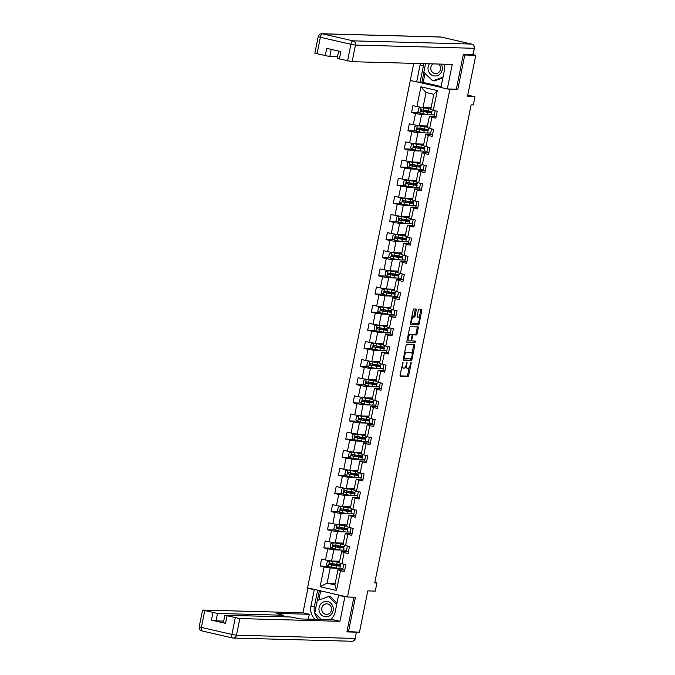 <?xml version="1.0" encoding="UTF-8"?>
<svg xmlns="http://www.w3.org/2000/svg" width="675" height="675" viewBox="0 0 675 675"><rect width="100%" height="100%" fill="white"/><g stroke="black" fill="none" stroke-linecap="round" stroke-linejoin="round"><path stroke-width="1.01" d="M403.009 362.045L400.106 374.954A1.164 0.422 102.9 0 0 400.275 376.11A1.164 0.422 102.9 0 0 400.309 376.11L408.097 376.321A1.164 0.422 102.9 0 0 408.763 375.19L411.21 363.066L411.083 362.264L410.602 363.049L410.282 364.618A3.738 1.358 102.9 0 1 408.164 368.238L407.514 368.221A3.738 1.358 102.9 0 1 407.413 368.204A3.738 1.358 102.9 0 1 406.865 364.525L407.059 362.154L406.257 364.508A3.738 1.358 102.9 0 1 404.139 368.128L403.49 368.111A3.738 1.358 102.9 0 1 403.388 368.094A3.738 1.358 102.9 0 1 402.84 364.416L403.009 362.045M416.239 310.163A1.164 0.422 102.9 0 0 416.062 309.015A1.164 0.422 102.9 0 0 416.036 309.015L413.851 308.956A1.164 0.422 102.9 0 0 413.184 310.087L410.468 323.544A1.164 0.422 102.9 0 0 410.645 324.7L418.466 324.911A1.164 0.422 102.9 0 0 419.124 323.781L421.841 310.314A1.164 0.422 102.9 0 0 421.673 309.167A1.164 0.422 102.9 0 0 421.639 309.167L418.998 309.091A1.164 0.422 102.9 0 0 418.34 310.222L417.175 315.984A1.164 0.422 102.9 0 0 417.344 317.132L418.686 317.174A3.122 1.139 102.9 0 1 418.77 317.183A3.122 1.139 102.9 0 1 419.209 320.372A3.122 1.139 102.9 0 1 417.454 323.283L412.324 323.139A3.122 1.139 102.9 0 1 412.239 323.131A3.122 1.139 102.9 0 1 411.809 319.942A3.122 1.139 102.9 0 1 413.556 317.031L414.408 317.056A1.164 0.422 102.9 0 0 415.074 315.925L416.239 310.163L415.159 309.918A1.164 0.422 102.9 0 0 415.167 308.99M346.984 631.547L359.463 632.18L367.791 590.903L375.283 591.106L376.928 582.972L374.726 582.913L471.116 104.853L473.318 104.912L474.964 96.77L467.758 95.116M455.743 89.176L457.777 89.64L464.763 54.996L475.782 55.291L467.463 96.567L474.964 96.77M457.777 89.64L449.837 89.429L347.482 597.021L307.572 587.849L410.316 80.35M348.435 631.876L355.421 597.232L347.482 597.021M406.688 344.444A1.164 0.422 102.9 0 0 406.029 345.575L403.312 359.041A1.164 0.422 102.9 0 0 403.481 360.188A1.164 0.422 102.9 0 0 403.515 360.188L411.311 360.399A1.164 0.422 102.9 0 0 411.969 359.277L414.686 345.811A1.164 0.422 102.9 0 0 414.517 344.655A1.164 0.422 102.9 0 0 414.484 344.655L406.688 344.444M406.89 341.297L409.607 327.831A1.164 0.422 102.9 0 1 410.265 326.7L418.061 326.911A1.164 0.422 102.9 0 0 418.061 326.911A1.164 0.422 102.9 0 1 418.264 328.067L417.099 333.83A1.164 0.422 102.9 0 1 416.441 334.952L413.277 334.868A1.164 0.422 102.9 0 0 412.619 335.998L411.843 339.82A1.164 0.422 102.9 0 0 412.02 340.968A1.164 0.422 102.9 0 0 412.045 340.976L415.361 341.069L415.015 342.664L407.093 342.444A1.164 0.422 102.9 0 1 407.059 342.444A1.164 0.422 102.9 0 1 406.89 341.297M472.601 54.565L475.782 55.291M464.763 54.996L463.303 54.658M417.167 81.92L440.952 87.387M447.803 88.957L449.837 89.429M419.428 112.843L411.573 112.632L415.513 113.535L413.26 124.698L409.328 123.795L407.919 130.764L411.86 131.676L409.607 142.83L405.667 141.927L404.266 148.905L408.198 149.808L405.945 160.971L402.013 160.068L400.604 167.037L404.544 167.948L402.292 179.103L398.351 178.2L396.951 185.178L400.882 186.081L398.638 197.243L394.698 196.341L393.289 203.31L397.229 204.221L394.976 215.376L391.044 214.473L389.635 221.451L393.567 222.353L391.323 233.516L387.382 232.613L385.973 239.591L389.914 240.494L387.661 251.648L383.729 250.746L382.32 257.723L386.26 258.626L384.007 269.789L380.067 268.886L378.667 275.864L382.598 276.767L380.354 287.93L376.414 287.018L375.005 293.996L378.945 294.899L376.692 306.062L372.752 305.159L371.351 312.137L375.283 313.04L373.039 324.202L369.098 323.291L367.689 330.269L371.63 331.172L369.377 342.335L365.445 341.432L364.036 348.41L367.976 349.312L365.723 360.475L361.783 359.564L360.374 366.542L364.314 367.445L362.062 378.608L358.13 377.705L356.721 384.683L360.661 385.585L358.408 396.748L354.468 395.837L353.067 402.815L356.999 403.718L354.755 414.88L350.814 413.977L349.405 420.955L353.346 421.858L351.093 433.021L347.152 432.118L345.752 439.087L349.684 439.99L347.439 451.153L343.499 450.25L342.09 457.228L346.03 458.131L343.777 469.294L339.846 468.391L338.437 475.36L342.377 476.263L340.124 487.426L336.184 486.523L334.783 493.501L338.715 494.404L336.462 505.567L332.53 504.664L331.121 511.633L335.062 512.544L332.809 523.699L328.868 522.796L327.468 529.774L331.4 530.677L329.155 541.839L325.215 540.937L323.806 547.906L327.746 548.817L325.493 559.972L321.562 559.069L320.152 566.047L324.093 566.949L320.102 586.718L336.496 590.482L334.884 584.888L337.939 569.776L344.756 569.962M411.573 112.632L412.982 105.654L416.922 106.557L420.905 86.797L437.299 90.56L433.316 110.329L437.257 111.232L435.847 118.209L431.907 117.298L429.663 128.461L433.595 129.364L432.194 136.342L428.254 135.439L426.001 146.602L429.941 147.504L428.532 154.482L424.592 153.571L422.348 164.734L426.279 165.637L424.879 172.614L420.938 171.712L418.686 182.874L422.626 183.777L421.217 190.755L417.285 189.844L415.032 201.007L418.973 201.909L417.563 208.887L413.623 207.984L411.37 219.147L415.311 220.05L413.902 227.028L409.97 226.125L407.717 237.279L411.657 238.182L410.248 245.16L406.308 244.257L404.063 255.42L407.995 256.323L406.595 263.301L402.654 262.398L400.402 273.552L404.342 274.463L402.933 281.433L399.001 280.53L396.748 291.693L400.68 292.596L399.279 299.573L395.339 298.671L393.086 309.825L397.027 310.736L395.618 317.706L391.686 316.803L389.433 327.966L393.373 328.868L391.964 335.846L388.024 334.943L385.779 346.098L389.711 347.009L388.302 353.978L384.37 353.076L382.118 364.238L386.058 365.141L384.649 372.119L380.708 371.216L378.464 382.371L382.396 383.282L380.995 390.251L377.055 389.348L374.802 400.511L378.743 401.414L377.333 408.392L373.402 407.489L371.149 418.643L375.089 419.555L373.68 426.524L369.74 425.621L367.487 436.784L371.427 437.687L370.018 444.665L366.086 443.762L363.833 454.925L367.774 455.827L366.365 462.797L362.424 461.894L360.18 473.057L364.112 473.96L362.711 480.938L358.771 480.035L356.518 491.197L360.458 492.1L359.049 499.07L355.109 498.167L352.865 509.33L356.797 510.233L355.396 517.21L351.456 516.308L349.203 527.47L353.143 528.373L351.734 535.351L347.802 534.44L345.549 545.602L349.49 546.505L348.081 553.483L344.14 552.58L341.896 563.743L345.828 564.646L344.419 571.624L340.487 570.712L336.496 590.482M427.427 125.955L419.344 125.736L421.597 114.573L429.359 114.784M431.3 114.834L434.388 114.919L434.067 116.488M436.185 116.547L429.359 116.362L427.106 127.516L429.663 128.461M421.597 114.573L415.513 113.535M419.344 125.736L413.26 124.698M431.907 117.298L429.359 116.362M423.765 144.096L415.682 143.868L417.935 132.713L425.697 132.924M427.646 132.975L430.726 133.059L430.414 134.62M432.523 134.679L425.706 134.494L423.453 145.657L426.001 146.602M417.935 132.713L411.86 131.676M415.682 143.868L409.607 142.83M428.254 135.439L425.706 134.494M420.112 162.228L412.028 162.008L414.281 150.846L422.044 151.057M423.984 151.107L427.073 151.192L426.752 152.761M428.87 152.82L422.044 152.634L419.791 163.789L422.348 164.734M414.281 150.846L408.198 149.808M412.028 162.008L405.945 160.971M424.592 153.571L422.044 152.634M416.45 180.368L408.375 180.149L410.619 168.986L418.39 169.197M420.331 169.248L423.411 169.332L423.098 170.893M425.208 170.952L418.39 170.767L416.137 181.929L418.686 182.874M410.619 168.986L404.544 167.948M408.375 180.149L402.292 179.103M420.938 171.712L418.39 170.767M412.796 198.501L404.713 198.281L406.966 187.118L414.728 187.329M416.677 187.388L419.757 187.464L419.445 189.034M421.554 189.093L414.728 188.907L412.484 200.062L415.032 201.007M406.966 187.118L400.882 186.081M404.713 198.281L398.638 197.243M417.285 189.844L414.728 188.907M409.143 216.641L401.06 216.422L403.304 205.259L411.075 205.47M413.016 205.521L416.095 205.605L415.783 207.166M417.901 207.225L411.075 207.039L408.822 218.202L411.37 219.147M403.304 205.259L397.229 204.221M401.06 216.422L394.976 215.376M413.623 207.984L411.075 207.039M405.481 234.773L397.398 234.554L399.651 223.391L407.413 223.602M409.362 223.661L412.442 223.737L412.13 225.307M414.239 225.366L407.413 225.18L405.169 236.343L407.717 237.279M399.651 223.391L393.567 222.353M397.398 234.554L391.323 233.516M409.97 226.125L407.413 225.18M401.827 252.914L393.744 252.695L395.997 241.532L403.76 241.743M408.788 241.878L405.734 241.777L408.788 241.878L408.468 243.439M410.586 243.498L403.76 243.312L401.507 254.475L404.063 255.42M395.997 241.532L389.914 240.494M393.744 252.695L387.661 251.648M406.308 244.257L403.76 243.312M398.166 271.046L390.082 270.827L392.335 259.664L400.098 259.875M402.047 259.934L405.127 260.018L404.814 261.579M406.924 261.638L400.106 261.453L397.853 272.616L400.402 273.552M392.335 259.664L386.26 258.626M390.082 270.827L384.007 269.789M402.654 262.398L400.106 261.453M394.512 289.187L386.429 288.968L388.682 277.805L396.444 278.016M398.385 278.066L401.473 278.151L401.152 279.712M403.27 279.771L396.444 279.585L394.2 290.748L396.748 291.693M388.682 277.805L382.598 276.767M386.429 288.968L380.354 287.93M399.001 280.53L396.444 279.585M390.85 307.319L382.776 307.1L385.02 295.937L392.791 296.148M397.811 296.291L394.757 296.182L397.811 296.291L397.499 297.852M399.608 297.911L392.791 297.726L390.538 308.888L393.086 309.825M385.02 295.937L378.945 294.899M382.776 307.1L376.692 306.062M395.339 298.671L392.791 297.726M387.197 325.46L379.114 325.24L381.367 314.077L389.129 314.288M391.078 314.339L394.158 314.423L393.846 315.984M395.955 316.043L389.129 315.858L386.885 327.021L389.433 327.966M381.367 314.077L375.283 313.04M379.114 325.24L373.039 324.202M391.686 316.803L389.129 315.858M383.543 343.592L375.46 343.373L377.705 332.21L385.476 332.421M387.416 332.48L390.504 332.564L390.184 334.125M392.302 334.184L385.476 333.998L383.223 345.161L385.779 346.098M377.705 332.21L371.63 331.172M375.46 343.373L369.377 342.335M388.024 334.943L385.476 333.998M379.882 361.733L371.798 361.513L374.051 350.35L381.814 350.561M383.763 350.612L386.843 350.696L386.53 352.266M388.64 352.316L381.822 352.131L379.569 363.293L382.118 364.238M374.051 350.35L367.976 349.312M371.798 361.513L365.723 360.475M384.37 353.076L381.822 352.131M376.228 379.865L368.145 379.645L370.398 368.483L378.16 368.693M380.101 368.752L383.189 368.837L382.868 370.398M384.986 370.457L378.16 370.271L375.907 381.434L378.464 382.371M370.398 368.483L364.314 367.445M368.145 379.645L362.062 378.608M380.708 371.216L378.16 370.271M372.566 398.005L364.483 397.786L366.736 386.623L374.498 386.834M376.448 386.885L379.527 386.969L379.215 388.538M381.324 388.589L374.507 388.403L372.254 399.566L374.802 400.511M366.736 386.623L360.661 385.585M364.483 397.786L358.408 396.748M377.055 389.348L374.507 388.403M368.913 416.137L360.83 415.918L363.082 404.764L370.845 404.975M372.794 405.025L375.874 405.11L375.553 406.671M377.671 406.73L370.845 406.544L368.601 417.707L371.149 418.643M363.082 404.764L356.999 403.718M360.83 415.918L354.755 414.88M373.402 407.489L370.845 406.544M365.259 434.278L357.176 434.059L359.421 422.896L367.192 423.107M372.212 423.242L369.157 423.141L372.212 423.242L371.9 424.811M374.017 424.862L367.192 424.676L364.939 435.839L367.487 436.784M359.421 422.896L353.346 421.858M357.176 434.059L351.093 433.021M369.74 425.621L367.192 424.676M361.598 452.41L353.514 452.191L355.767 441.037L363.53 441.248M365.479 441.298L368.558 441.382L368.246 442.943M370.356 443.002L363.53 442.817L361.285 453.98L363.833 454.925M355.767 441.037L349.684 439.99M353.514 452.191L347.439 451.153M366.086 443.762L363.53 442.817M357.944 470.551L349.861 470.332L352.114 459.169L359.876 459.38M361.817 459.43L364.905 459.515L364.584 461.084M366.702 461.135L359.876 460.958L357.623 472.112L360.18 473.057M352.114 459.169L346.03 458.131M349.861 470.332L343.777 469.294M362.424 461.894L359.876 460.958M354.282 488.683L346.199 488.464L348.452 477.309L356.214 477.52M361.243 477.655L358.189 477.546L361.243 477.655L360.931 479.216M363.04 479.275L356.223 479.09L353.97 490.252L356.518 491.197M348.452 477.309L342.377 476.263M346.199 488.464L340.124 487.426M358.771 480.035L356.223 479.09M350.629 506.824L342.546 506.604L344.798 495.442L352.561 495.653M354.502 495.703L357.59 495.788L357.269 497.357M359.387 497.416L352.561 497.23L350.308 508.385L352.865 509.33M344.798 495.442L338.715 494.404M342.546 506.604L336.462 505.567M355.109 498.167L352.561 497.23M346.967 524.956L338.892 524.737L341.137 513.582L348.907 513.793M350.848 513.844L353.928 513.928L353.616 515.489M355.725 515.548L348.907 515.362L346.655 526.525L349.203 527.47M341.137 513.582L335.062 512.544M338.892 524.737L332.809 523.699M351.456 516.308L348.907 515.362M343.313 543.097L335.23 542.877L337.483 531.714L345.246 531.925M347.195 531.976L350.274 532.06L349.962 533.63M352.072 533.689L345.246 533.503L343.001 544.658L345.549 545.602M337.483 531.714L331.4 530.677M335.23 542.877L329.155 541.839M347.802 534.44L345.246 533.503M339.66 561.229L331.577 561.009L333.821 549.855L341.592 550.066M343.533 550.117L346.621 550.201L346.3 551.762M348.418 551.821L341.592 551.635L339.339 562.798L341.896 563.743M333.821 549.855L327.746 548.817M331.577 561.009L325.493 559.972M344.14 552.58L341.592 551.635M335.205 583.318L327.122 583.099L330.168 567.987L337.93 568.198M339.879 568.249L342.959 568.333L342.647 569.903M330.168 567.987L324.093 566.949M334.884 584.888L327.122 583.099L320.102 586.718M340.487 570.712L337.939 569.776M376.928 582.972L374.811 582.483M433.316 110.329L430.768 109.384L433.814 94.272L426.043 92.483L422.997 107.595L431.08 107.814M434.388 114.919L435.113 110.742M430.726 133.059L431.46 128.874M427.073 151.192L427.798 147.015M423.411 169.332L424.145 165.147M419.757 187.464L420.483 183.288M416.095 205.605L416.829 201.42M412.442 223.737L413.176 219.561M408.679 241.852L409.514 237.693M405.127 260.018L405.861 255.833M401.473 278.151L402.199 273.966M397.71 296.266L398.545 292.106M394.158 314.423L394.892 310.238M390.504 332.564L391.23 328.379M386.843 350.696L387.577 346.511M383.189 368.837L383.915 364.652M379.527 386.969L380.261 382.784M375.874 405.11L376.599 400.925M372.111 423.217L372.946 419.057M368.558 441.382L369.293 437.197M364.905 459.515L365.631 455.338M361.133 477.63L361.977 473.47M357.59 495.788L358.315 491.611M353.928 513.928L354.662 509.743M350.274 532.06L351.008 527.884M346.621 550.201L347.347 546.016M342.959 568.333L343.693 564.157M437.299 90.56L433.814 94.272M426.043 92.483L420.905 86.797M422.997 107.595L416.922 106.557M340.04 565.76L340.251 564.705M342.849 568.308L339.905 568.232L340.36 565.996A9.096 0.616 11.4 0 0 336.918 564.798L333.948 563.912M327.999 566.258L320.152 566.047M331.661 548.125L323.806 547.906M346.511 550.176L343.567 550.091L344.022 547.864A9.096 0.616 11.4 0 0 340.571 546.666L337.567 545.797M343.702 547.619L343.913 546.564M335.315 529.985L327.468 529.774M350.165 532.035L347.22 531.959M347.355 529.487L347.566 528.432M338.977 511.852L331.121 511.633M353.827 513.903L350.873 513.818L351.337 511.591A9.096 0.616 11.4 0 0 347.887 510.393L344.917 509.498M351.008 511.346L351.228 510.292M342.63 493.712L334.783 493.501M357.48 495.762L354.535 495.686M354.67 493.214L354.881 492.159M346.292 475.58L338.437 475.36M358.324 475.073L358.535 474.019M349.945 457.439L342.09 457.228M364.795 459.489L361.851 459.413M361.986 456.941L362.197 455.887M353.599 439.307L345.752 439.087M368.449 441.357L365.504 441.273M365.639 438.801L365.85 437.746M357.261 421.166L349.405 420.955M369.293 420.668L369.512 419.614M360.914 403.026L353.067 402.815M375.764 405.084L372.819 405L373.275 402.773A9.096 0.616 11.4 0 0 369.824 401.574L366.863 400.68M372.954 402.528L373.165 401.473M364.576 384.893L356.721 384.683M379.426 386.944L376.473 386.868L376.928 384.632A9.096 0.616 11.4 0 0 373.486 383.434L370.516 382.548M376.608 384.396L376.827 383.341M368.229 366.753L360.374 366.542M383.079 368.812L380.135 368.727L380.59 366.5A9.096 0.616 11.4 0 0 377.139 365.293L374.178 364.407M380.27 366.255L380.481 365.2M371.891 348.621L364.036 348.41M386.733 350.671L383.788 350.595M383.923 348.123L384.134 347.068M375.545 330.48L367.689 330.269M390.395 332.539L387.45 332.454L387.906 330.227A9.096 0.616 11.4 0 0 384.455 329.02L381.485 328.134M387.585 329.982L387.796 328.927M379.198 312.348L371.351 312.137M394.048 314.398L391.103 314.322M391.238 311.842L391.449 310.787M382.86 294.207L375.005 293.996M394.892 293.709L395.111 292.655M386.513 276.075L378.667 275.864M401.363 278.125L398.419 278.049M398.554 275.569L398.765 274.514M390.175 257.934L382.32 257.723M405.017 259.993L402.072 259.909M402.207 257.437L402.418 256.382M393.829 239.802L385.973 239.591M405.869 239.296L406.08 238.241M397.482 221.662L389.635 221.451M412.332 223.72L409.387 223.636M409.523 221.164L409.733 220.109M401.144 203.529L393.289 203.31M415.994 205.58L413.041 205.504L413.505 203.268A9.096 0.616 11.4 0 0 410.054 202.07L407.05 201.201M413.176 203.023L413.395 201.968M404.798 185.389L396.951 185.178M419.648 187.447L416.703 187.363M416.838 184.891L417.049 183.836M408.459 167.257L400.604 167.037M423.309 169.307L420.356 169.231L420.82 166.995A9.096 0.616 11.4 0 0 417.369 165.797L414.399 164.911M420.491 166.75L420.711 165.696M412.113 149.116L404.266 148.905M426.963 151.166L424.018 151.09L424.474 148.854A9.096 0.616 11.4 0 0 421.023 147.656L418.061 146.77M424.153 148.618L424.364 147.563M415.775 130.984L407.919 130.764M430.616 133.034L427.672 132.95M427.807 130.477L428.017 129.423M434.278 114.893L431.333 114.818M431.468 112.345L431.679 111.291M401.701 367.031A3.738 1.358 102.9 0 0 402.308 367.85A3.738 1.358 102.9 0 0 402.41 367.858L403.296 368.061M405.624 366.517A3.738 1.358 102.9 0 0 406.333 367.959A3.738 1.358 102.9 0 0 406.434 367.968L407.32 368.17M400.098 375.891L407.017 376.076A1.164 0.422 102.9 0 0 407.683 374.946L409.193 367.453M412.012 353.489L413.606 345.558A1.164 0.422 102.9 0 0 413.615 344.63M403.304 359.969L410.231 360.155A1.164 0.422 102.9 0 0 410.889 359.024L410.94 358.788M404.173 357.801L404.317 358.611L411.151 358.796L411.952 356.349A3.738 1.358 102.9 0 0 411.404 352.671A3.738 1.358 102.9 0 0 411.303 352.662L406.628 352.527A3.738 1.358 102.9 0 0 404.502 356.147L404.173 357.801L403.591 357.666M410.417 352.451A3.738 1.358 102.9 0 0 410.324 352.426A3.738 1.358 102.9 0 0 410.223 352.409L411.303 352.662M404.519 353.067A3.738 1.358 102.9 0 1 405.548 352.282L410.223 352.409M411.885 334.851A1.164 0.422 102.9 0 1 412.197 334.623L415.361 334.707A1.164 0.422 102.9 0 0 416.028 333.577L417.184 327.814A1.164 0.422 102.9 0 0 417.192 326.886M406.882 342.225L413.935 342.411L414.425 341.035M410.003 334.783A3.122 1.139 102.9 0 0 408.248 337.686A3.122 1.139 102.9 0 0 408.687 340.875A3.122 1.139 102.9 0 0 408.772 340.883L410.577 340.934A1.164 0.422 102.9 0 0 411.244 339.803L412.012 335.981A1.164 0.422 102.9 0 0 411.843 334.834A1.164 0.422 102.9 0 0 411.809 334.825L408.923 334.53A3.122 1.139 102.9 0 0 408.147 335.062M407.135 340.065A3.122 1.139 102.9 0 0 407.607 340.63A3.122 1.139 102.9 0 0 407.692 340.639L408.603 340.85M411.843 334.834L410.763 334.589A1.164 0.422 102.9 0 0 410.763 334.589A1.164 0.422 102.9 0 0 410.729 334.581L411.809 334.825M408.923 334.53L410.729 334.581M411.733 317.284A3.122 1.139 102.9 0 1 412.476 316.786L413.336 316.811A1.164 0.422 102.9 0 0 413.994 315.681L415.159 309.918M410.704 322.363A3.122 1.139 102.9 0 0 411.159 322.878A3.122 1.139 102.9 0 0 411.244 322.895L412.163 323.106M417.774 316.963A3.122 1.139 102.9 0 0 417.69 316.938A3.122 1.139 102.9 0 0 417.606 316.929L418.686 317.174M417.167 316.913L417.606 316.929M419.226 317.706L420.761 310.07A1.164 0.422 102.9 0 0 420.77 309.142M410.459 324.481L417.386 324.667A1.164 0.422 102.9 0 0 418.053 323.536L418.205 322.785M339.474 562.148A7.552 0.515 11.4 0 1 336.369 561.87L330.244 560.883L327.274 561.533L326.573 565.026L328.497 566.679L336.049 567.945A9.096 0.616 11.4 0 0 339.922 568.207M329.67 560.866L337.222 562.132A9.096 0.616 11.4 0 0 339.415 562.418M339.559 561.727A9.096 0.616 11.4 0 0 337.643 561.195L337.567 561.178M339.5 561.997A7.552 0.515 11.4 0 0 336.968 561.161M340.892 563.372L340.647 564.604A9.096 0.616 -168.6 0 1 336.774 564.342L330.083 563.262L329.805 564.663L336.496 565.734A9.096 0.616 11.4 0 0 340.36 565.996M335.821 565.507L335.99 564.697A7.552 0.515 -168.6 0 1 338.85 565.692A7.552 0.515 -168.6 0 1 335.635 565.473L330.438 564.68L329.906 563.608M335.99 564.697L332.438 563.684M320.802 603.939A7.729 7.172 -88.4 0 0 321.292 614.849A7.729 7.172 -88.4 0 0 331.425 614.284A7.729 7.172 -88.4 0 0 330.944 603.374A7.729 7.172 -88.4 0 0 320.802 603.939M323.004 605.585A5.29 4.911 -88.4 0 0 326.498 614.41A5.29 4.911 -88.4 0 0 331.163 607.036A5.29 4.911 -88.4 0 0 323.004 605.585M321.368 619.507L314.769 613.069L317.292 600.522L328.649 596.557L330.413 596.607L336.985 603.011M331.366 618.95L329.164 619.717M328.649 596.557L336.707 604.403M429.342 63.796A7.729 7.172 -88.4 0 0 430.658 74.301A7.729 7.172 -88.4 0 0 440.48 73.44A7.729 7.172 -88.4 0 0 441.239 64.117M432.97 63.889A5.29 4.911 -88.4 0 0 435.552 73.575A5.29 4.911 -88.4 0 0 438.649 64.041M442.859 77.92L434.405 80.873L432.641 80.823L423.816 72.225L425.537 63.686M443.002 77.203L432.641 80.823M340.225 595.35L338.538 595.308L344.9 596.767L339.955 621.304L239.828 618.578L236.478 635.209L355.126 638.432L356.392 632.154L346.908 631.893L353.911 597.189M338.538 595.308L335.205 611.82A13.373 12.42 -88.4 0 1 330.455 619.751M318.608 619.431A13.373 12.42 -88.4 0 1 314.423 606.336L310.939 606.243A13.373 12.42 -88.4 0 0 315.124 619.338M310.939 606.243L314.263 589.731L307.901 588.271L302.957 612.799L309.319 614.267L276.235 613.364L283.222 615.237L217.493 613.448L216 620.89L211.435 620.114L225.568 623.362L223.391 622.688L224.893 615.254L239.828 618.578M308.332 619.152L309.319 614.267M224.893 615.254L290.883 616.992L300.51 618.941L333.593 619.836L339.955 621.304M346.604 596.818L344.9 596.767M309.606 588.322L307.901 588.271M315.968 589.781L314.263 589.731M302.957 612.799L202.829 610.082L217.493 613.448M356.392 632.154L355.126 638.432A3.569 3.308 91.6 0 1 351.793 641.25L233.145 638.027A3.569 3.308 91.6 0 1 232.538 637.951A3.569 1.299 102.9 0 1 232.436 637.942A3.569 3.569 0 0 0 233.145 638.027A3.569 3.308 91.6 0 0 236.478 635.209L231.913 634.424L235.263 617.802M223.712 621.101L216 620.89M314.423 606.336L317.68 590.169M319.41 590.566L317.41 600.48M314.854 613.153L321.3 619.507M320.676 590.861L318.836 599.982M425.022 73.398L423.2 82.434L416.661 81.911L410.299 80.443L413.741 63.366M416.661 81.911L419.993 65.399A13.373 12.42 -88.4 0 1 420.491 63.551M472.854 54.574L474.382 48.254L473.116 54.532L463.371 54.312L456.342 89.193L447.297 88.948L440.935 87.48L444.26 70.976A13.373 12.42 -88.4 0 0 443.99 64.192M447.297 88.948L452.242 64.412L352.114 61.695L337.188 58.362L338.648 51.089M423.2 82.434L441.121 86.552M331.231 49.385L329.788 56.565L314.854 53.232L318.203 36.61L320.38 37.277L317.031 53.907M339.356 59.029L340.858 51.595L326.725 48.347L325.223 55.789M329.788 56.565L337.5 56.776M420.145 82.004L423.478 65.492L419.993 65.399M423.976 63.644A13.373 12.42 -88.4 0 0 423.478 65.492M423.908 72.318L421.875 82.401M343.128 544.016A7.552 0.515 11.4 0 1 340.023 543.738L333.897 542.751L330.927 543.4L330.227 546.885L332.151 548.547L339.711 549.813A9.096 0.616 11.4 0 0 343.575 550.074M333.323 542.734L340.883 543.999A9.096 0.616 11.4 0 0 343.077 544.286M343.212 543.586A9.096 0.616 11.4 0 0 341.297 543.063L341.221 543.038M343.162 543.856A7.552 0.515 11.4 0 0 340.622 543.021M344.554 545.231L344.301 546.472A9.096 0.616 -168.6 0 1 340.436 546.202L333.737 545.13L333.458 546.522L340.158 547.602A9.096 0.616 11.4 0 0 344.022 547.864M339.483 547.366L339.643 546.564A7.552 0.515 -168.6 0 1 342.503 547.56A7.552 0.515 -168.6 0 1 339.297 547.341L334.091 546.539L333.56 545.476M339.643 546.564L336.091 545.543M346.79 525.876A7.552 0.515 11.4 0 1 343.676 525.597L337.551 524.61L334.589 525.26L333.889 528.753L335.804 530.407L343.364 531.672A9.096 0.616 11.4 0 0 347.228 531.934L347.676 529.723A9.096 0.616 11.4 0 0 344.225 528.525L341.263 527.639M336.977 524.593L344.537 525.859A9.096 0.616 11.4 0 0 346.731 526.146M346.874 525.454A9.096 0.616 11.4 0 0 344.959 524.922L344.883 524.905M346.815 525.724A7.552 0.515 11.4 0 0 344.284 524.888M348.207 527.099L347.954 528.331A9.096 0.616 -168.6 0 1 344.09 528.069L337.399 526.989L337.12 528.39L343.811 529.462A9.096 0.616 11.4 0 0 347.676 529.723M343.136 529.234L343.297 528.424A7.552 0.515 -168.6 0 1 346.165 529.419A7.552 0.515 -168.6 0 1 342.951 529.2L337.753 528.407L337.222 527.335M343.297 528.424L339.753 527.411M350.443 507.743A7.552 0.515 11.4 0 1 347.338 507.465L341.212 506.478L338.243 507.127L337.542 510.612L339.466 512.274L347.026 513.54A9.096 0.616 11.4 0 0 350.89 513.802M340.639 506.461L348.199 507.727A9.096 0.616 11.4 0 0 350.384 508.013M350.527 507.313A9.096 0.616 11.4 0 0 348.612 506.782L348.536 506.765M350.477 507.583A7.552 0.515 11.4 0 0 347.937 506.748M351.861 508.958L351.616 510.199A9.096 0.616 -168.6 0 1 347.752 509.929L341.052 508.857L340.774 510.249L347.465 511.329A9.096 0.616 11.4 0 0 351.337 511.591M346.798 511.093L346.958 510.292A7.552 0.515 -168.6 0 1 349.819 511.287A7.552 0.515 -168.6 0 1 346.613 511.068L341.407 510.266L340.875 509.203M346.958 510.292L343.406 509.271M354.097 489.603A7.552 0.515 11.4 0 1 350.992 489.324L344.866 488.337L341.904 488.987L341.196 492.48L343.119 494.134L350.679 495.399A9.096 0.616 11.4 0 0 354.544 495.661L354.991 493.45A9.096 0.616 11.4 0 0 351.54 492.252L348.578 491.366M344.292 488.32L351.852 489.586A9.096 0.616 11.4 0 0 354.046 489.873M354.189 489.181A9.096 0.616 11.4 0 0 352.266 488.649L352.19 488.632M354.13 489.451A7.552 0.515 11.4 0 0 351.599 488.616M355.523 490.826L355.269 492.058A9.096 0.616 -168.6 0 1 351.405 491.797L344.714 490.717L344.427 492.117L351.127 493.189A9.096 0.616 11.4 0 0 354.991 493.45M350.452 492.961L350.612 492.151A7.552 0.515 -168.6 0 1 353.472 493.147A7.552 0.515 -168.6 0 1 350.266 492.927L345.068 492.134L344.537 491.062M350.612 492.151L347.06 491.138M357.758 471.471A7.552 0.515 11.4 0 1 354.653 471.192L348.528 470.205L345.558 470.855L344.858 474.339L346.781 476.002L354.333 477.259A9.096 0.616 11.4 0 0 358.206 477.529L358.644 475.318A9.096 0.616 11.4 0 0 355.202 474.12L352.232 473.226M347.954 470.188L355.506 471.454A9.096 0.616 11.4 0 0 357.699 471.741M357.843 471.04A9.096 0.616 11.4 0 0 355.927 470.509L355.852 470.492M357.784 471.31A7.552 0.515 11.4 0 0 355.252 470.475M359.176 472.686L358.931 473.926A9.096 0.616 -168.6 0 1 355.067 473.656L348.368 472.584L348.089 473.977L354.78 475.057A9.096 0.616 11.4 0 0 358.644 475.318M354.105 474.82L354.274 474.019A7.552 0.515 -168.6 0 1 357.134 475.014A7.552 0.515 -168.6 0 1 353.928 474.795L348.722 473.993L348.19 472.93M354.274 474.019L350.722 472.998M361.412 453.33A7.552 0.515 11.4 0 1 358.307 453.052L352.181 452.064L349.22 452.714L348.511 456.207L350.435 457.861L357.995 459.127A9.096 0.616 11.4 0 0 361.859 459.388L362.306 457.178A9.096 0.616 11.4 0 0 358.855 455.979L355.885 455.093M351.608 452.048L359.168 453.313A9.096 0.616 11.4 0 0 361.361 453.6M361.496 452.908A9.096 0.616 11.4 0 0 359.581 452.377L359.505 452.36M361.446 453.178A7.552 0.515 11.4 0 0 358.906 452.343M362.838 454.553L362.585 455.785A9.096 0.616 -168.6 0 1 358.72 455.524L352.029 454.444L351.743 455.844L358.442 456.916A9.096 0.616 11.4 0 0 362.306 457.178M357.767 456.688L357.927 455.878A7.552 0.515 -168.6 0 1 360.788 456.874A7.552 0.515 -168.6 0 1 357.581 456.654L352.375 455.861L351.844 454.79M357.927 455.878L354.375 454.866M365.074 435.198A7.552 0.515 11.4 0 1 361.969 434.919L355.835 433.932L352.873 434.582L352.173 438.067L354.097 439.729L361.648 440.986A9.096 0.616 11.4 0 0 365.512 441.256L365.96 439.045A9.096 0.616 11.4 0 0 362.517 437.847L359.547 436.953M355.261 433.915L362.821 435.181A9.096 0.616 11.4 0 0 365.015 435.468M365.158 434.767A9.096 0.616 11.4 0 0 363.243 434.236L363.167 434.219M365.099 435.038A7.552 0.515 11.4 0 0 362.568 434.202M366.491 436.413L366.247 437.645A9.096 0.616 -168.6 0 1 362.374 437.383L355.683 436.312L355.404 437.704L362.095 438.784A9.096 0.616 11.4 0 0 365.96 439.045M361.42 438.548L361.581 437.746A7.552 0.515 -168.6 0 1 364.449 438.742A7.552 0.515 -168.6 0 1 361.235 438.522L356.037 437.721L355.506 436.657M361.581 437.746L358.037 436.725M368.727 417.057A7.552 0.515 11.4 0 1 365.622 416.779L359.497 415.792L356.527 416.441L355.826 419.934L357.75 421.588L365.31 422.854A9.096 0.616 11.4 0 0 369.174 423.115L369.622 420.905A9.096 0.616 11.4 0 0 366.171 419.707L363.201 418.821M358.923 415.775L366.483 417.04A9.096 0.616 11.4 0 0 368.677 417.327M368.812 416.635A9.096 0.616 11.4 0 0 366.896 416.104L366.82 416.087M368.761 416.905A7.552 0.515 11.4 0 0 366.221 416.07M370.145 418.281L369.9 419.512A9.096 0.616 -168.6 0 1 366.036 419.251L359.336 418.171L359.058 419.572L365.749 420.643A9.096 0.616 11.4 0 0 369.622 420.905M365.082 420.415L365.243 419.605A7.552 0.515 -168.6 0 1 368.103 420.601A7.552 0.515 -168.6 0 1 364.897 420.382L359.691 419.588L359.159 418.517M365.243 419.605L361.69 418.593M372.381 398.925A7.552 0.515 11.4 0 1 369.276 398.647L363.15 397.659L360.188 398.309L359.48 401.794L361.403 403.456L368.963 404.713A9.096 0.616 11.4 0 0 372.828 404.983M362.576 397.642L370.136 398.9A9.096 0.616 11.4 0 0 372.33 399.195M372.473 398.495A9.096 0.616 11.4 0 0 370.55 397.963L370.482 397.946M372.414 398.765A7.552 0.515 11.4 0 0 369.883 397.929M373.807 400.14L373.553 401.372A9.096 0.616 -168.6 0 1 369.689 401.11L362.998 400.039L362.72 401.431L369.411 402.511A9.096 0.616 11.4 0 0 373.275 402.773M368.736 402.275L368.896 401.465A7.552 0.515 -168.6 0 1 371.765 402.469A7.552 0.515 -168.6 0 1 368.55 402.249L363.352 401.448L362.821 400.385M368.896 401.465L365.352 400.452M376.043 380.784A7.552 0.515 11.4 0 1 372.938 380.506L366.812 379.519L363.842 380.168L363.142 383.662L365.065 385.315L372.625 386.581A9.096 0.616 11.4 0 0 376.49 386.843M366.238 379.502L373.79 380.767A9.096 0.616 11.4 0 0 375.983 381.054M376.127 380.363A9.096 0.616 11.4 0 0 374.212 379.831L374.136 379.814M376.076 380.632A7.552 0.515 11.4 0 0 373.537 379.797M377.46 382.008L377.215 383.24A9.096 0.616 -168.6 0 1 373.351 382.978L366.652 381.898L366.373 383.29L373.064 384.37A9.096 0.616 11.4 0 0 376.928 384.632M372.389 384.134L372.558 383.332A7.552 0.515 -168.6 0 1 375.418 384.328A7.552 0.515 -168.6 0 1 372.212 384.109L367.006 383.316L366.474 382.244M372.558 383.332L369.006 382.32M379.696 362.644A7.552 0.515 11.4 0 1 376.591 362.374L370.465 361.378L367.504 362.036L366.795 365.521L368.719 367.183L376.279 368.44A9.096 0.616 11.4 0 0 380.143 368.71M369.892 361.37L377.452 362.627A9.096 0.616 11.4 0 0 379.645 362.922M379.78 362.222A9.096 0.616 11.4 0 0 377.865 361.69L377.789 361.673M379.73 362.492A7.552 0.515 11.4 0 0 377.19 361.657M381.122 363.867L380.869 365.099A9.096 0.616 -168.6 0 1 377.004 364.837L370.313 363.766L370.027 365.158L376.726 366.238A9.096 0.616 11.4 0 0 380.59 366.5M376.051 366.002L376.211 365.192A7.552 0.515 -168.6 0 1 379.072 366.196A7.552 0.515 -168.6 0 1 375.865 365.977L370.668 365.175L370.136 364.112M376.211 365.192L372.659 364.179M383.358 344.512A7.552 0.515 11.4 0 1 380.253 344.233L374.127 343.246L371.157 343.896L370.457 347.389L372.381 349.043L379.932 350.308A9.096 0.616 11.4 0 0 383.805 350.57L384.244 348.359A9.096 0.616 11.4 0 0 380.801 347.161L377.831 346.275M373.553 343.229L381.105 344.495A9.096 0.616 11.4 0 0 383.299 344.782M383.442 344.09A9.096 0.616 11.4 0 0 381.527 343.558L381.451 343.541M383.383 344.36A7.552 0.515 11.4 0 0 380.852 343.524M384.775 345.735L384.531 346.967A9.096 0.616 -168.6 0 1 380.666 346.705L373.967 345.625L373.688 347.017L380.379 348.098A9.096 0.616 11.4 0 0 384.244 348.359M379.704 347.861L379.873 347.06A7.552 0.515 -168.6 0 1 382.733 348.055A7.552 0.515 -168.6 0 1 379.519 347.836L374.321 347.034L373.79 345.971M379.873 347.06L376.321 346.047M387.011 326.371A7.552 0.515 11.4 0 1 383.906 326.093L377.781 325.105L374.811 325.763L374.11 329.248L376.034 330.91L383.594 332.168A9.096 0.616 11.4 0 0 387.458 332.438M377.207 325.097L384.767 326.354A9.096 0.616 11.4 0 0 386.961 326.641M387.096 325.949A9.096 0.616 11.4 0 0 385.18 325.418L385.104 325.401M387.045 326.219A7.552 0.515 11.4 0 0 384.505 325.384M388.437 327.594L388.184 328.826A9.096 0.616 -168.6 0 1 384.32 328.565L377.629 327.493L377.342 328.885L384.041 329.965A9.096 0.616 11.4 0 0 387.906 330.227M383.366 329.729L383.527 328.919A7.552 0.515 -168.6 0 1 386.387 329.915A7.552 0.515 -168.6 0 1 383.181 329.704L377.975 328.902L377.443 327.831M383.527 328.919L379.974 327.907M390.673 308.239A7.552 0.515 11.4 0 1 387.56 307.96L381.434 306.973L378.473 307.623L377.772 311.108L379.688 312.77L387.248 314.035A9.096 0.616 11.4 0 0 391.112 314.297L391.559 312.086A9.096 0.616 11.4 0 0 388.108 310.888L385.147 310.002M380.86 306.956L388.42 308.222A9.096 0.616 11.4 0 0 390.614 308.509M390.757 307.817A9.096 0.616 11.4 0 0 388.842 307.285L388.766 307.26M390.698 308.087A7.552 0.515 11.4 0 0 388.167 307.252M392.091 309.462L391.846 310.694A9.096 0.616 -168.6 0 1 387.973 310.433L381.282 309.352L381.004 310.745L387.695 311.825A9.096 0.616 11.4 0 0 391.559 312.086M387.02 311.588L387.18 310.787A7.552 0.515 -168.6 0 1 390.049 311.782A7.552 0.515 -168.6 0 1 386.834 311.563L381.637 310.762L381.105 309.698M387.18 310.787L383.636 309.766M394.327 290.098A7.552 0.515 11.4 0 1 391.222 289.82L385.096 288.832L382.126 289.491L381.426 292.975L383.349 294.629L390.909 295.895A9.096 0.616 11.4 0 0 394.774 296.156L395.221 293.954A9.096 0.616 11.4 0 0 391.77 292.748L388.8 291.862M384.522 288.824L392.082 290.081A9.096 0.616 11.4 0 0 394.276 290.368M394.411 289.676A9.096 0.616 11.4 0 0 392.496 289.145L392.42 289.128M394.36 289.946A7.552 0.515 11.4 0 0 391.821 289.111M395.744 291.322L395.499 292.553A9.096 0.616 -168.6 0 1 391.635 292.292L384.936 291.22L384.657 292.613L391.348 293.684A9.096 0.616 11.4 0 0 395.221 293.954M390.682 293.456L390.842 292.646A7.552 0.515 -168.6 0 1 393.702 293.642A7.552 0.515 -168.6 0 1 390.496 293.431L385.29 292.629L384.758 291.558M390.842 292.646L387.29 291.634M397.98 271.966A7.552 0.515 11.4 0 1 394.875 271.688L388.749 270.7L385.788 271.35L385.079 274.835L387.003 276.497L394.563 277.762A9.096 0.616 11.4 0 0 398.427 278.024L398.874 275.813A9.096 0.616 11.4 0 0 395.423 274.615L392.462 273.729M388.176 270.683L395.736 271.949A9.096 0.616 11.4 0 0 397.929 272.236M398.073 271.536A9.096 0.616 11.4 0 0 396.149 271.012L396.073 270.987M398.014 271.814A7.552 0.515 11.4 0 0 395.483 270.97M399.406 273.189L399.153 274.421A9.096 0.616 -168.6 0 1 395.288 274.16L388.598 273.08L388.311 274.472L395.01 275.552A9.096 0.616 11.4 0 0 398.874 275.813M394.335 275.316L394.495 274.514A7.552 0.515 -168.6 0 1 397.356 275.51A7.552 0.515 -168.6 0 1 394.149 275.29L388.952 274.489L388.42 273.426M394.495 274.514L390.952 273.493M401.642 253.825A7.552 0.515 11.4 0 1 398.537 253.547L392.411 252.56L389.441 253.218L388.741 256.702L390.665 258.356L398.216 259.622A9.096 0.616 11.4 0 0 402.089 259.883L402.528 257.681A9.096 0.616 11.4 0 0 399.085 256.475L396.115 255.589M391.837 252.543L399.389 253.808A9.096 0.616 11.4 0 0 401.583 254.095M401.726 253.403A9.096 0.616 11.4 0 0 399.811 252.872L399.735 252.855M401.676 253.673A7.552 0.515 11.4 0 0 399.136 252.838M403.059 255.049L402.815 256.281A9.096 0.616 -168.6 0 1 398.95 256.019L392.251 254.939L391.973 256.34L398.663 257.411A9.096 0.616 11.4 0 0 402.528 257.681M397.988 257.183L398.157 256.373A7.552 0.515 -168.6 0 1 401.017 257.369A7.552 0.515 -168.6 0 1 397.811 257.158L392.605 256.357L392.074 255.285M398.157 256.373L394.605 255.361M405.295 235.693A7.552 0.515 11.4 0 1 402.19 235.415L396.065 234.427L393.103 235.077L392.394 238.562L394.318 240.224L401.878 241.49A9.096 0.616 11.4 0 0 405.743 241.751L406.19 239.541A9.096 0.616 11.4 0 0 402.739 238.343L399.769 237.457M395.491 234.411L403.051 235.676A9.096 0.616 11.4 0 0 405.245 235.963M405.38 235.263A9.096 0.616 11.4 0 0 403.464 234.74L403.388 234.714M405.329 235.533A7.552 0.515 11.4 0 0 402.789 234.698M406.721 236.917L406.468 238.148A9.096 0.616 -168.6 0 1 402.604 237.887L395.913 236.807L395.626 238.199L402.325 239.279A9.096 0.616 11.4 0 0 406.19 239.541M401.65 239.043L401.811 238.241A7.552 0.515 -168.6 0 1 404.671 239.237A7.552 0.515 -168.6 0 1 401.465 239.017L396.267 238.216L395.727 237.153M401.811 238.241L398.258 237.22M408.957 217.552A7.552 0.515 11.4 0 1 405.852 217.274L399.718 216.287L396.757 216.945L396.056 220.43L397.98 222.083L405.532 223.349A9.096 0.616 11.4 0 0 409.396 223.611L409.843 221.408A9.096 0.616 11.4 0 0 406.401 220.202L403.431 219.316M399.153 216.27L406.704 217.536A9.096 0.616 11.4 0 0 408.898 217.823M409.042 217.131A9.096 0.616 11.4 0 0 407.126 216.599L407.05 216.582M408.983 217.401A7.552 0.515 11.4 0 0 406.451 216.565M410.375 218.776L410.13 220.008A9.096 0.616 -168.6 0 1 406.257 219.746L399.566 218.666L399.288 220.067L405.979 221.138A9.096 0.616 11.4 0 0 409.843 221.408M405.304 220.911L405.464 220.101A7.552 0.515 -168.6 0 1 408.333 221.096A7.552 0.515 -168.6 0 1 405.118 220.877L399.921 220.084L399.389 219.012M405.464 220.101L401.92 219.088M412.611 199.42A7.552 0.515 11.4 0 1 409.506 199.142L403.38 198.155L400.41 198.804L399.71 202.289L401.633 203.951L409.193 205.217A9.096 0.616 11.4 0 0 413.058 205.478M402.806 198.138L410.366 199.403A9.096 0.616 11.4 0 0 412.56 199.69M412.695 198.99A9.096 0.616 11.4 0 0 410.78 198.467L410.704 198.442M412.644 199.26A7.552 0.515 11.4 0 0 410.105 198.425M414.037 200.635L413.783 201.876A9.096 0.616 -168.6 0 1 409.919 201.614L403.22 200.534L402.941 201.926L409.641 203.006A9.096 0.616 11.4 0 0 413.505 203.268M408.966 202.77L409.126 201.968A7.552 0.515 -168.6 0 1 411.986 202.964A7.552 0.515 -168.6 0 1 408.78 202.745L403.574 201.943L403.043 200.88M409.126 201.968L405.574 200.947M416.273 181.28A7.552 0.515 11.4 0 1 413.159 181.001L407.033 180.014L404.072 180.664L403.363 184.157L405.287 185.811L412.847 187.076A9.096 0.616 11.4 0 0 416.711 187.338L417.158 185.136A9.096 0.616 11.4 0 0 413.707 183.929L410.746 183.043M406.46 179.997L414.02 181.263A9.096 0.616 11.4 0 0 416.213 181.55M416.357 180.858A9.096 0.616 11.4 0 0 414.442 180.326L414.366 180.309M416.298 181.128A7.552 0.515 11.4 0 0 413.767 180.293M417.69 182.503L417.437 183.735A9.096 0.616 -168.6 0 1 413.573 183.473L406.882 182.393L406.603 183.794L413.294 184.866A9.096 0.616 11.4 0 0 417.158 185.136M412.619 184.638L412.779 183.828A7.552 0.515 -168.6 0 1 415.648 184.823A7.552 0.515 -168.6 0 1 412.433 184.604L407.236 183.811L406.704 182.739M412.779 183.828L409.236 182.815M419.926 163.148A7.552 0.515 11.4 0 1 416.821 162.869L410.695 161.882L407.725 162.532L407.025 166.016L408.949 167.678L416.509 168.944A9.096 0.616 11.4 0 0 420.373 169.206M410.122 161.865L417.673 163.131A9.096 0.616 11.4 0 0 419.867 163.418M420.01 162.717A9.096 0.616 11.4 0 0 418.095 162.194L418.019 162.169M419.96 162.987A7.552 0.515 11.4 0 0 417.42 162.152M421.343 164.363L421.099 165.603A9.096 0.616 -168.6 0 1 417.234 165.333L410.535 164.261L410.257 165.653L416.948 166.733A9.096 0.616 11.4 0 0 420.82 166.995M416.273 166.497L416.441 165.696A7.552 0.515 -168.6 0 1 419.302 166.691A7.552 0.515 -168.6 0 1 416.095 166.472L410.889 165.67L410.358 164.607M416.441 165.696L412.889 164.675M423.579 145.007A7.552 0.515 11.4 0 1 420.474 144.728L414.349 143.741L411.387 144.391L410.678 147.884L412.602 149.538L420.162 150.803A9.096 0.616 11.4 0 0 424.027 151.065M413.775 143.724L421.335 144.99A9.096 0.616 11.4 0 0 423.529 145.277M423.664 144.585A9.096 0.616 11.4 0 0 421.748 144.053L421.673 144.037M423.613 144.855A7.552 0.515 11.4 0 0 421.073 144.02M425.005 146.23L424.752 147.462A9.096 0.616 -168.6 0 1 420.888 147.201L414.197 146.121L413.91 147.521L420.609 148.593A9.096 0.616 11.4 0 0 424.474 148.854M419.934 148.365L420.095 147.555A7.552 0.515 -168.6 0 1 422.955 148.551A7.552 0.515 -168.6 0 1 419.749 148.331L414.551 147.538L414.02 146.467M420.095 147.555L416.543 146.543M427.241 126.875A7.552 0.515 11.4 0 1 424.136 126.596L418.011 125.609L415.041 126.259L414.34 129.743L416.264 131.406L423.816 132.671A9.096 0.616 11.4 0 0 427.688 132.933L428.127 130.722A9.096 0.616 11.4 0 0 424.685 129.524L421.715 128.63M417.437 125.592L424.988 126.858A9.096 0.616 11.4 0 0 427.182 127.145M427.326 126.444A9.096 0.616 11.4 0 0 425.41 125.921L425.334 125.896M427.267 126.714A7.552 0.515 11.4 0 0 424.735 125.879M428.659 128.09L428.414 129.33A9.096 0.616 -168.6 0 1 424.55 129.06L417.85 127.988L417.572 129.381L424.263 130.461A9.096 0.616 11.4 0 0 428.127 130.722M423.588 130.224L423.757 129.423A7.552 0.515 -168.6 0 1 426.617 130.418A7.552 0.515 -168.6 0 1 423.411 130.199L418.205 129.398L417.673 128.334M423.757 129.423L420.204 128.402M430.895 108.734A7.552 0.515 11.4 0 1 427.79 108.456L421.664 107.468L418.702 108.118L417.994 111.611L419.918 113.265L427.477 114.531A9.096 0.616 11.4 0 0 431.342 114.792L431.789 112.582A9.096 0.616 11.4 0 0 428.338 111.383L425.368 110.498M421.09 107.452L428.65 108.717A9.096 0.616 11.4 0 0 430.844 109.004M430.979 108.312A9.096 0.616 11.4 0 0 429.064 107.781L428.988 107.764M430.928 108.582A7.552 0.515 11.4 0 0 428.389 107.747M432.321 109.957L432.068 111.189A9.096 0.616 -168.6 0 1 428.203 110.928L421.512 109.848L421.225 111.248L427.925 112.32A9.096 0.616 11.4 0 0 431.789 112.582M427.25 112.092L427.41 111.282A7.552 0.515 -168.6 0 1 430.27 112.278A7.552 0.515 -168.6 0 1 427.064 112.058L421.858 111.265L421.327 110.194M427.41 111.282L423.858 110.27M402.258 364.289L402.84 364.416M406.603 362.829L407.177 362.956M406.282 364.39L406.865 364.525M410.628 362.939L411.21 363.066M407.683 374.946L408.763 375.19M407.017 376.076L408.097 376.321M402.578 362.72L403.152 362.846M413.606 345.558L414.686 345.811M410.889 359.024L411.969 359.277M410.231 360.155L411.311 360.399M403.439 358.408L404.274 358.594L403.439 358.408M405.548 352.282L406.628 352.527M403.92 356.012L404.502 356.147M417.184 327.814L418.264 328.067M416.028 333.577L417.099 333.83M415.361 334.707L416.441 334.952M412.197 334.623L413.277 334.868M412.028 335.863L412.619 335.998M411.261 339.685L411.843 339.82M413.935 342.411L415.015 342.664M413.994 315.681L415.074 315.925M413.336 316.811L414.408 317.056M412.476 316.786L413.556 317.031M420.761 310.07L421.841 310.314M418.053 323.536L419.124 323.781M417.386 324.667L418.466 324.911M329.602 560.883L328.447 566.637M336.496 565.734L336.049 567.945M333.838 565.203L334.041 564.199M334.564 561.6L334.665 561.094M336.547 561.904L336.698 561.153M337.222 562.132L336.774 564.342M331.805 565.026L331.358 567.236M332.53 561.423L332.083 563.625M330.438 564.68L329.805 564.663M232.352 637.909L202.011 630.939A3.569 1.299 -77.1 0 1 201.909 630.931A3.569 1.299 -77.1 0 1 201.386 627.413L231.913 634.424A3.569 1.299 102.9 0 0 232.436 637.942L201.909 630.931A3.569 3.569 0 0 1 199.218 626.746L201.386 627.413L204.736 610.791M227.07 615.921L225.568 623.362M211.435 620.114L212.937 612.672M282.909 616.781L283.222 615.237M474.382 48.254A3.569 3.569 0 0 0 471.682 44.069A3.569 1.299 -77.1 0 0 471.589 44.061A3.569 3.308 91.6 0 1 474.12 48.288L355.463 45.073A3.569 3.308 91.6 0 0 352.932 40.837L471.589 44.061L441.062 37.049L322.405 33.826L352.932 40.837A3.569 1.299 102.9 0 0 350.907 44.288L320.38 37.277A3.569 1.299 -77.1 0 1 322.405 33.826A3.569 3.308 91.6 0 0 321.798 33.75A3.569 3.569 0 0 0 318.203 36.61M347.558 60.919L350.907 44.288L355.463 45.073L352.114 61.695M440.454 36.973A3.569 3.308 91.6 0 1 441.062 37.049A3.569 1.299 102.9 0 1 441.155 37.058A3.569 3.569 0 0 0 440.454 36.973L321.798 33.75M441.248 37.091A3.569 1.299 102.9 0 0 441.155 37.058L471.682 44.069A3.569 1.299 -77.1 0 1 471.808 44.12M333.264 542.751L332.1 548.505M340.158 547.602L339.711 549.813M337.492 547.062L337.694 546.067M338.226 543.459L338.327 542.962M340.208 543.763L340.36 543.012M340.883 543.999L340.436 546.202M335.458 546.885L335.011 549.096M336.184 543.282L335.745 545.493M334.091 546.539L333.458 546.522M336.918 524.61L335.762 530.364M343.811 529.462L343.364 531.672M341.153 528.93L341.356 527.926M341.879 525.327L341.98 524.821M343.862 525.623L344.014 524.88M344.537 525.859L344.09 528.069M339.12 528.753L338.673 530.963M339.846 525.15L339.398 527.352M337.753 528.407L337.12 528.39M340.58 506.478L339.415 512.232M347.465 511.329L347.026 513.54M344.807 510.789L345.009 509.794M345.532 507.187L345.634 506.689M347.524 507.49L347.667 506.739M348.199 507.727L347.752 509.929M342.773 510.612L342.326 512.823M343.499 507.009L343.052 509.22M341.407 510.266L340.774 510.249M344.233 488.337L343.077 494.092M351.127 493.189L350.679 495.399M348.469 492.657L348.671 491.653M349.194 489.054L349.296 488.548M351.177 489.35L351.329 488.607M351.852 489.586L351.405 491.797M346.427 492.48L345.988 494.691M347.161 488.877L346.714 491.079M345.068 492.134L344.427 492.117M347.895 470.205L346.731 475.959M354.78 475.057L354.333 477.259M352.122 474.517L352.325 473.521M352.848 470.914L352.949 470.416M354.831 471.218L354.983 470.467M355.506 471.454L355.067 473.656M350.089 474.339L349.642 476.55M350.814 470.737L350.367 472.947M348.722 473.993L348.089 473.977M351.548 452.064L350.384 457.819M358.442 456.916L357.995 459.127M355.784 456.384L355.987 455.38M356.51 452.782L356.611 452.275M358.493 453.077L358.644 452.334M359.168 453.313L358.72 455.524M353.742 456.207L353.303 458.409M354.468 452.604L354.029 454.807M352.375 455.861L351.743 455.844M355.202 433.932L354.046 439.687M362.095 438.784L361.648 440.986M359.438 438.244L359.64 437.248M360.163 434.641L360.264 434.143M362.146 434.945L362.298 434.194M362.821 435.181L362.374 437.383M357.404 438.067L356.957 440.277M358.13 434.464L357.683 436.674M356.037 437.721L355.404 437.704M358.864 415.792L357.699 421.546M365.749 420.643L365.31 422.854M363.091 420.112L363.293 419.108M363.825 416.509L363.926 416.002M365.808 416.804L365.96 416.062M366.483 417.04L366.036 419.251M361.058 419.934L360.61 422.137M361.783 416.323L361.344 418.534M359.691 419.588L359.058 419.572M362.517 397.659L361.361 403.414M369.411 402.511L368.963 404.713M366.753 401.971L366.955 400.975M367.478 398.368L367.58 397.87M369.461 398.672L369.613 397.921M370.136 398.9L369.689 401.11M364.719 401.794L364.272 404.004M365.445 398.191L364.998 400.402M363.352 401.448L362.72 401.431M366.179 379.519L365.015 385.273M373.064 384.37L372.625 386.581M370.406 383.839L370.609 382.835M371.132 380.236L371.233 379.73M373.123 380.531L373.267 379.789M373.79 380.767L373.351 382.978M368.373 383.662L367.926 385.864M369.098 380.05L368.651 382.261M367.006 383.316L366.373 383.29M369.832 361.387L368.677 367.141M376.726 366.238L376.279 368.44M374.068 365.698L374.271 364.702M374.794 362.095L374.895 361.598M376.777 362.399L376.928 361.648M377.452 362.627L377.004 364.837M372.026 365.521L371.587 367.732M372.76 361.918L372.313 364.129M370.668 365.175L370.027 365.158M373.486 343.246L372.33 349M380.379 348.098L379.932 350.308M377.722 347.566L377.924 346.562M378.447 343.963L378.548 343.457M380.43 344.258L380.582 343.516M381.105 344.495L380.666 346.705M375.688 347.389L375.241 349.591M376.414 343.777L375.967 345.988M374.321 347.034L373.688 347.017M377.148 325.114L375.983 330.868M384.041 329.965L383.594 332.168M381.383 329.425L381.577 328.421M382.109 325.823L382.21 325.325M384.092 326.126L384.244 325.375M384.767 326.354L384.32 328.565M379.342 329.248L378.894 331.459M380.067 325.645L379.628 327.856M377.975 328.902L377.342 328.885M380.801 306.973L379.645 312.727M387.695 311.825L387.248 314.035M385.037 311.293L385.239 310.289M385.762 307.69L385.864 307.184M387.745 307.986L387.897 307.243M388.42 308.222L387.973 310.433M383.003 311.108L382.556 313.318M383.729 307.505L383.282 309.715M381.637 310.762L381.004 310.745M384.463 288.841L383.299 294.595M391.348 293.684L390.909 295.895M388.69 293.152L388.893 292.148M389.416 289.55L389.517 289.052M391.407 289.853L391.559 289.102M392.082 290.081L391.635 292.292M386.657 292.975L386.21 295.186M387.382 289.373L386.935 291.583M385.29 292.629L384.657 292.613M388.117 270.7L386.961 276.455M395.01 275.552L394.563 277.762M392.352 275.02L392.555 274.016M393.078 271.409L393.179 270.911M395.061 271.713L395.212 270.97M395.736 271.949L395.288 274.16M390.319 274.835L389.872 277.045M391.044 271.232L390.597 273.442M388.952 274.489L388.311 274.472M391.778 252.56L390.614 258.323M398.663 257.411L398.216 259.622M396.006 256.88L396.208 255.876M396.731 253.277L396.832 252.779M398.723 253.581L398.866 252.83M399.389 253.808L398.95 256.019M393.972 256.702L393.525 258.913M394.698 253.1L394.251 255.31M392.605 256.357L391.973 256.34M395.432 234.427L394.267 240.182M402.325 239.279L401.878 241.49M399.668 238.747L399.87 237.743M400.393 235.136L400.494 234.638M402.376 235.44L402.528 234.698M403.051 235.676L402.604 237.887M397.626 238.562L397.187 240.773M398.351 234.959L397.913 237.17M396.267 238.216L395.626 238.199M399.085 216.287L397.929 222.041M405.979 221.138L405.532 223.349M403.321 220.607L403.523 219.603M404.047 217.004L404.148 216.506M406.029 217.308L406.181 216.557M406.704 217.536L406.257 219.746M401.288 220.43L400.84 222.64M402.013 216.827L401.566 219.038M399.921 220.084L399.288 220.067M402.747 198.155L401.583 203.909M409.641 203.006L409.193 205.217M406.974 202.475L407.177 201.471M407.708 198.863L407.81 198.366M409.691 199.167L409.843 198.425M410.366 199.403L409.919 201.614M404.941 202.289L404.494 204.5M405.667 198.686L405.228 200.897M403.574 201.943L402.941 201.926M406.401 180.014L405.245 185.768M413.294 184.866L412.847 187.076M410.636 184.334L410.839 183.33M411.362 180.731L411.463 180.225M413.345 181.035L413.497 180.284M414.02 181.263L413.573 183.473M408.603 184.157L408.156 186.368M409.328 180.554L408.881 182.756M407.236 183.811L406.603 183.794M410.062 161.882L408.898 167.636M416.948 166.733L416.509 168.944M414.29 166.202L414.492 165.198M415.015 162.591L415.117 162.093M417.007 162.894L417.15 162.152M417.673 163.131L417.234 165.333M412.256 166.016L411.809 168.227M412.982 162.413L412.535 164.624M410.889 165.67L410.257 165.653M413.716 143.741L412.56 149.496M420.609 148.593L420.162 150.803M417.952 148.061L418.154 147.057M418.677 144.458L418.778 143.952M420.66 144.762L420.812 144.011M421.335 144.99L420.888 147.201M415.91 147.884L415.471 150.095M416.644 144.281L416.197 146.483M414.551 147.538L413.91 147.521M417.369 125.609L416.213 131.363M424.263 130.461L423.816 132.671M421.605 129.921L421.808 128.925M422.331 126.318L422.432 125.82M424.313 126.622L424.465 125.871M424.988 126.858L424.55 129.06M419.572 129.743L419.124 131.954M420.297 126.141L419.85 128.351M418.205 129.398L417.572 129.381M421.031 107.468L419.867 113.223M427.925 112.32L427.477 114.531M425.267 111.788L425.461 110.784M425.993 108.186L426.094 107.679M427.975 108.481L428.127 107.738M428.65 108.717L428.203 110.928M423.225 111.611L422.786 113.822M423.951 108.008L423.512 110.211M421.858 111.265L421.225 111.248M402.308 367.85L403.388 368.094M406.333 367.959L407.413 368.204M410.324 352.426L411.404 352.671M407.607 340.63L408.687 340.875M411.159 322.878L412.239 323.131M417.69 316.938L418.77 317.183M332.387 563.676L332.134 564.941M202.568 610.124L199.218 626.746M351.793 641.25A3.569 3.569 0 0 0 355.387 638.39M283.163 616.79L283.483 615.195M336.04 545.535L335.787 546.809M339.702 527.403L339.441 528.668M343.356 509.262L343.102 510.536M347.017 491.13L346.756 492.396M350.671 472.989L350.418 474.263M354.324 454.857L354.071 456.123M357.986 436.717L357.733 437.991M361.64 418.584L361.387 419.85M365.302 400.444L365.04 401.718M368.955 382.312L368.702 383.577M372.608 364.171L372.355 365.437M376.27 346.039L376.017 347.304M379.924 327.898L379.671 329.164M383.586 309.766L383.324 311.032M387.239 291.625L386.986 292.891M390.901 273.493L390.639 274.759M394.554 255.352L394.301 256.618M398.208 237.212L397.955 238.486M401.87 219.08L401.617 220.345M405.523 200.939L405.27 202.213M409.185 182.807L408.923 184.072M412.838 164.666L412.585 165.94M416.5 146.534L416.239 147.8M420.154 128.393L419.901 129.668M423.807 110.261L423.554 111.527"/></g></svg>
